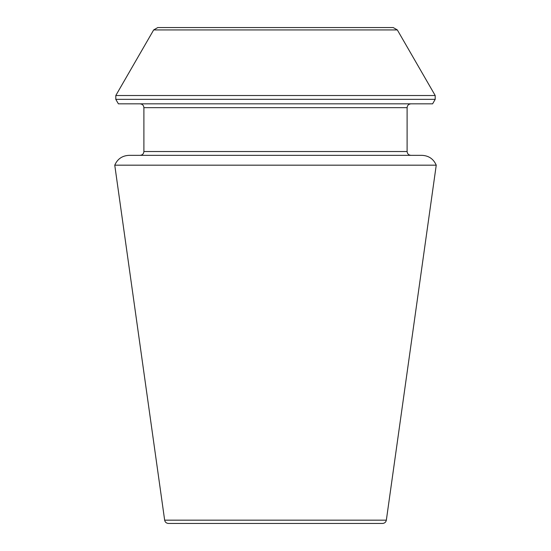 <?xml version="1.0" encoding="UTF-8"?>
<svg xmlns="http://www.w3.org/2000/svg" width="551" height="551" viewBox="0 0 551 551"><rect width="100%" height="100%" fill="white"/><g stroke="black" fill="none" stroke-linecap="round" stroke-linejoin="round"><path stroke-width="0.83" d="M114.76 165.176L436.24 165.176C433.52 158.95 428.761 155.671 421.976 155.341L129.024 155.341C122.239 155.671 117.48 158.95 114.76 165.176L164.653 520.165C165.08 522.176 166.333 523.271 168.427 523.45L382.573 523.45C384.646 523.292 385.9 522.196 386.347 520.165L436.24 165.176M435.2 99.338L432.604 103.843L118.396 103.843L115.8 99.338L115.8 95.523L435.2 95.523L435.2 99.338L115.8 99.338M393.207 27.55L157.793 27.55L393.207 27.55L397.333 29.933L435.2 95.523M410.922 155.341C408.601 155.113 407.334 153.839 407.106 151.525L407.106 107.659C407.334 105.337 408.601 104.07 410.922 103.843M386.347 520.165L164.653 520.165M397.333 29.933L153.667 29.933L115.8 95.523M407.106 107.659L143.894 107.659C143.694 105.358 142.42 104.091 140.078 103.843M407.106 151.525L143.894 151.525L143.894 107.659M153.667 29.933L157.793 27.55M143.894 151.525C143.694 153.819 142.42 155.093 140.078 155.341"/></g></svg>
